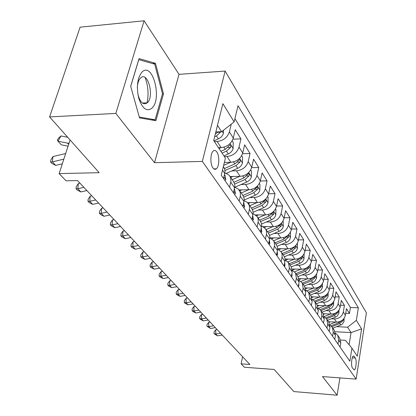 <?xml version="1.0" encoding="UTF-8"?>
<svg xmlns="http://www.w3.org/2000/svg" width="416" height="416" viewBox="0 0 416 416"><rect width="100%" height="100%" fill="white"/><g stroke="black" fill="none" stroke-linecap="round" stroke-linejoin="round"><path stroke-width="0.62" d="M147.118 102.731C148.808 94.193 148.143 85.8 145.122 77.548M212.898 167.887C214.011 169.406 215.15 169.718 216.32 168.828C219.346 166.686 219.669 155.828 216.819 151.96C215.675 150.337 214.495 150.02 213.273 150.992C210.278 153.239 210.033 164.169 212.898 167.887M144.097 20.8L80.106 27.175L49.587 116.922L115.825 113.412L154.528 162.698L202.327 161.413L225.144 71.068L179.026 74.339L144.097 20.8L115.825 113.412M202.327 161.413L356.143 379.122L366.413 312.785L225.144 71.068M356.143 379.122L322.494 376.579L337.116 395.2L339.929 377.894M337.116 395.2L293.816 391.57L274.149 369.45L244.374 367.25L241.114 363.839L249.839 364.473L77.537 180.58L66.035 180.794L59.14 173.592L99.185 172.692L49.587 116.922M328.531 321.719L336.549 322.119C341.24 321.906 344.178 319.608 345.374 315.224L346.46 308.63L349.45 313.446L345.691 313.274M331.37 318.786L334.443 318.937C339.16 318.713 342.124 316.399 343.33 311.995L344.427 305.365L340.522 305.198M344.427 305.365L341.328 300.378L340.21 307.06C338.983 311.506 335.993 313.846 331.23 314.08L323.097 313.706M317.46 305.401L325.723 305.75C330.559 305.495 333.606 303.113 334.859 298.61L336.019 291.834L339.227 296.998L335.161 296.842M311.563 296.795L320.013 297.123C324.927 296.847 328.032 294.419 329.316 289.848L330.517 282.984L333.845 288.335L329.607 288.189M305.401 287.877L314.096 288.174C319.088 287.872 322.244 285.402 323.57 280.769L324.813 273.806L328.26 279.354L323.846 279.219M298.948 278.616L307.954 278.886C313.024 278.559 316.243 276.047 317.606 271.341L318.895 264.28L322.473 270.036L317.866 269.916M292.188 269.006L301.574 269.246C306.732 268.892 310.014 266.328 311.412 261.555L312.749 254.389L316.462 260.369L311.652 260.27M285.1 259.017L294.949 259.225C300.191 258.84 303.534 256.225 304.98 251.378L306.358 244.119L310.222 250.328L305.193 250.245M277.654 248.638L288.054 248.804C293.389 248.388 296.8 245.721 298.288 240.802L299.718 233.433L303.737 239.892L298.475 239.834M270.052 237.843L280.878 237.957C286.307 237.51 289.786 234.79 291.32 229.793L292.812 222.316L296.988 229.039L291.481 229.003M263.156 226.606L273.406 226.663C278.928 226.179 282.485 223.397 284.066 218.327L285.615 210.735L289.968 217.74L284.185 217.734M255.653 214.885L265.616 214.885C271.237 214.36 274.867 211.526 276.5 206.372L278.112 198.666L282.651 205.972L276.578 205.998M247.624 202.654L257.488 202.592C263.214 202.03 266.921 199.129 268.611 193.898L270.286 186.077L275.023 193.695L268.637 193.762M239.096 189.883L249.002 189.758C254.831 189.15 258.622 186.186 260.369 180.866L262.111 172.931L267.062 180.887L260.338 180.996M230.053 176.535L240.126 176.342C246.064 175.687 249.943 172.656 251.748 167.248L253.573 159.188L258.742 167.508L251.644 167.669M224.354 162.469L230.838 162.302C236.891 161.595 240.859 158.491 242.731 152.994L244.634 144.81L250.047 153.514L242.528 153.738M218.468 147.68L221.109 147.592C227.282 146.827 231.343 143.65 233.288 138.065L235.274 129.75L240.942 138.871L232.95 139.168M355.316 358.025L354.24 356.424L353.496 356.008C351.681 356.122 350.802 365.945 352.43 367.926L354.229 369.881C356.034 369.782 356.923 360.058 355.316 358.025L352.284 357.822M335.114 331.729L351.047 332.592L347.589 327.22L356.356 320.372L358.353 307.814L238.03 105.706L234.125 121.914L222.888 103.672L213.699 140.525L225.404 158.106L221.276 175.245L349.856 361.228L351.931 348.171L345.452 340.34L340.6 340.059M356.356 320.372L361.598 328.879L357.323 356.273L351.931 348.171M214.422 141.612L217.09 141.513L221.109 147.592M224.385 156.577L227.001 156.499L230.838 162.302M231.868 170.903L236.46 170.804L240.126 176.342M241.056 184.532L245.497 184.465L249.002 189.758M249.844 197.564L254.14 197.527L257.488 202.592M258.253 210.044L262.408 210.033L265.616 214.885M266.308 221.998L270.332 222.009L273.406 226.663M274.024 233.459L277.93 233.496L280.878 237.957M281.429 244.462L285.22 244.52L288.054 248.804M288.538 255.034L292.224 255.107L294.949 259.225M295.376 265.2L298.953 265.283L301.574 269.246M301.948 274.976L305.432 275.075L307.954 278.886M308.272 284.388L311.667 284.502L314.096 288.174M314.366 293.462L317.673 293.582L320.013 297.123M320.237 302.203L323.461 302.338L325.723 305.75M325.905 310.643L329.051 310.783L331.23 314.08M349.45 313.446L350.423 307.476L234.915 118.633M231.254 124.166L229.382 131.893C227.406 137.514 223.309 140.722 217.09 141.513M240.942 138.871L239.008 147.108C237.104 152.641 233.106 155.771 227.001 156.499M250.047 153.514L248.191 161.626C246.355 167.066 242.45 170.128 236.46 170.804M258.742 167.508L256.968 175.495C255.195 180.846 251.373 183.836 245.497 184.465M267.062 180.887L265.356 188.755C263.645 194.022 259.906 196.945 254.14 197.527M275.023 193.695L273.385 201.443C271.731 206.632 268.07 209.492 262.408 210.033M282.651 205.972L281.081 213.606C279.474 218.707 275.891 221.51 270.332 222.009M289.968 217.74L288.454 225.264C286.9 230.287 283.395 233.033 277.93 233.496M296.988 229.039L295.537 236.454C294.029 241.4 290.592 244.088 285.22 244.52M303.737 239.892L302.333 247.198C300.872 252.075 297.502 254.712 292.224 255.107M310.222 250.328L308.87 257.53C307.45 262.335 304.148 264.919 298.953 265.283M316.462 260.369L315.156 267.472C313.778 272.204 310.539 274.737 305.432 275.075M322.473 270.036L321.214 277.04C319.873 281.7 316.69 284.19 311.667 284.502M328.26 279.354L327.044 286.255C325.744 290.852 322.618 293.296 317.673 293.582M333.845 288.335L332.67 295.142C331.401 299.676 328.328 302.073 323.461 302.338M339.227 296.998L338.094 303.716C336.856 308.183 333.84 310.539 329.051 310.783M338 344.079L338.666 340.064L337.74 335.296L335.483 333.143M340.111 347.136L340.772 343.143L339.633 338.088M334.776 339.414L335.457 335.364L334.318 330.247M329.992 325.13L332.353 327.345L333.273 332.176L332.587 336.248M329.243 331.412L329.945 327.304L328.806 322.119M324.303 316.831L326.763 319.108L327.688 324.002L326.976 328.13M323.508 323.118L324.236 318.952L323.092 313.7M318.391 308.225L320.97 310.57L321.89 315.52L321.152 319.712M317.559 314.512L318.313 310.284L317.169 304.964M312.26 299.296L314.954 301.704L315.879 306.722L315.115 310.976M311.376 305.573L312.156 301.283L311.012 295.896M305.885 290.02L308.714 292.5L309.629 297.586L308.838 301.902M304.954 296.286L305.765 291.928L304.621 286.473M299.25 280.384L302.224 282.932L303.139 288.085L302.318 292.469M298.277 286.624L299.12 282.204L297.981 276.676M292.349 270.364L295.474 272.984L296.384 278.205L295.532 282.656M291.33 276.578L292.204 272.09L291.065 266.484M285.158 259.938L288.454 262.631L289.359 267.925L288.47 272.438M284.092 266.105L285.158 259.917L284.768 257.598L283.868 255.871M277.659 249.08L281.138 251.846L281.923 253.609L282.157 256.386L281.112 261.799M276.546 255.195L277.659 248.914L277.274 246.558L276.364 244.811M269.833 237.76L273.515 240.604L274.305 242.388L274.529 245.206L273.442 250.697M268.679 243.812L269.838 237.427L269.573 235.42L268.538 233.277M261.654 225.956L265.554 228.873L266.349 230.677L266.568 233.537L265.434 239.117M260.458 231.92L261.674 225.441L261.414 223.402L260.369 221.234M253.1 213.626L257.244 216.622L258.045 218.447L258.253 221.348L257.067 227.016M251.867 219.497L253.136 212.909L252.767 210.454L251.836 208.65M244.14 200.746L247.312 202.363L249.246 205.27L249.558 208.603L248.321 214.365M242.876 206.492L244.208 199.8L243.963 197.704L242.908 195.484M234.744 187.278L238.144 188.895L240.157 191.885L240.458 195.265L239.164 201.12M233.459 192.873L234.858 186.072L234.619 183.95L233.558 181.704M224.879 173.176L226.652 173.67L228.535 174.782L229.705 176.02L230.636 177.861L230.922 181.288L229.57 187.242M223.59 178.589L225.056 171.678L224.708 169.12L223.756 167.253M336.648 326.654L347.589 327.22M70.075 139.958L59.14 173.592M242.606 356.751L241.114 363.839M349.097 344.744L351.047 332.592L361.598 328.879M215.836 131.966L221.588 131.732L217.485 125.362M350.423 307.476L358.353 307.814M234.125 121.914L221.588 131.732M154.528 162.698L179.026 74.339M130.681 86.31L139.537 117.894L155.896 120.697L163.488 93.839L155.47 63.31L139.043 58.588L130.681 86.31M152.485 63.539L155.47 63.31M162.458 93.902L163.488 93.839M220.574 333.237L215.779 334.027L217.506 335.847L222.284 335.062M217.506 335.847L214.037 333.663L214.042 331.958L215.784 329.748L217.1 329.529M215.784 329.748L215.779 334.027L214.037 333.663M330.257 321.807L328.947 322.327M335.733 322.078L329.862 324.418M344.146 318.261L343.897 321.76L342.358 324.012L341.016 324.901L332.894 328.151M341.515 320.793L339.056 322.639L331.027 325.842M331.874 326.69L339.674 323.58L342.675 320.876L342.883 319.743M151.96 108.15C162.391 98.847 152.615 61.568 142.126 71.937C137.358 77.839 136.235 86.622 138.757 98.28C142.376 108.716 146.775 112.003 151.96 108.15M137.821 93.902C140.052 102.44 143.198 105.404 147.264 102.799L147.352 102.716C154.601 96.356 147.758 70.73 140.587 77.969L140.384 78.166C138.564 80.168 137.55 83.372 137.342 87.776M130.707 86.403L138.783 59.634L154.71 64.173L162.5 93.761L155.126 119.792L139.303 117.052M151.606 119.964L155.126 119.792M213.585 325.78L208.723 326.596L210.512 328.479L215.353 327.668M210.512 328.479L206.97 326.248L206.986 324.522L208.749 322.265L210.085 322.041M208.749 322.265L208.723 326.596L206.97 326.248M206.362 318.068L201.432 318.916L203.278 320.861L208.192 320.018M203.278 320.861L200.413 319.363L199.67 318.583L199.69 316.831L201.474 314.532L202.826 314.298M201.474 314.532L201.432 318.916L199.67 318.583M198.89 310.092L193.887 310.97L195.796 312.983L200.782 312.114M195.796 312.983L192.884 311.459L192.119 310.653L192.145 308.885L193.955 306.53L195.322 306.29M193.955 306.53L193.887 310.97L192.119 310.653M317.767 313.342L317.907 312.556M191.152 301.839L186.082 302.744L188.058 304.829L193.112 303.93M188.058 304.829L185.099 303.285L184.304 302.448L184.34 300.654L186.165 298.251L187.559 298.002M186.165 298.251L186.082 302.744L184.304 302.448M324.87 313.784L323.497 314.335M330.429 314.044L324.256 316.519M339.019 310.045L338.874 313.425L337.189 316.082L335.452 317.153L327.574 320.304M336.398 312.64L333.804 314.647L325.744 317.876M326.544 318.786L334.443 315.619L337.496 312.868L337.698 311.62M319.296 305.479L317.814 306.077M324.938 305.718L318.536 308.303M333.715 301.532L333.559 305.178L331.843 307.871L330.455 308.797L322.067 312.187M331.105 304.19L328.37 306.368L320.252 309.639M320.996 310.612L329.03 307.377L332.14 304.574L332.327 303.212M313.524 296.873L311.88 297.539M319.249 297.092L312.915 299.666M328.219 292.703L328.052 296.629L326.3 299.369L324.501 300.482L316.363 303.774M325.614 295.433L322.733 297.788L314.532 301.111M315.255 302.141L323.419 298.834L326.586 295.984L326.747 294.507M307.533 287.95L305.672 288.709M313.352 288.148L307.055 290.722M322.52 283.535L322.348 287.768L320.871 290.254L319.119 291.507L310.445 295.058M319.92 286.343L316.893 288.891L308.573 292.287M309.296 293.363L317.606 289.978L320.83 287.076L320.96 285.48M311.49 304.954L311.818 303.144M183.144 293.29L177.991 294.226L180.04 296.384L185.172 295.454M180.04 296.384L177.034 294.814L176.207 293.951L176.254 292.136L178.105 289.676L179.514 289.416M178.105 289.676L177.991 294.226L176.207 293.951M301.324 278.689L299.172 279.578M307.232 278.866L300.94 281.455M316.607 274.019L316.524 278.184L314.917 281.102L313.139 282.381L304.314 286.01M314.012 276.91L310.83 279.666L302.364 283.14M303.118 284.258L311.574 280.79L314.855 277.836L314.943 276.125M304.964 296.234L305.453 295.152L305.464 293.561M174.84 284.43L169.614 285.402L171.735 287.638L176.946 286.671M171.735 287.638L168.678 286.042L167.825 285.147L167.882 283.306L169.749 280.79L171.184 280.524M169.749 280.79L169.614 285.402L167.825 285.147M294.882 269.074L292.339 270.124M300.882 269.225L294.559 271.846M310.471 264.124L310.378 268.637L308.74 271.606L306.925 272.906L297.944 276.624M307.876 267.114L304.538 270.083L295.922 273.645M296.707 274.804L305.308 271.253L308.656 268.247L308.682 266.417M298.366 286.754L298.891 285.62L298.839 283.67M166.228 275.241L160.924 276.245L163.124 278.569L168.412 277.566M163.124 278.569L160.014 276.947L159.13 276.021L159.198 274.154L161.086 271.58L162.542 271.3M161.086 271.58L160.924 276.245L159.13 276.021M288.184 259.085L285.631 260.146M294.284 259.21L287.893 261.872M304.101 253.828L304.002 258.721C303.482 260.785 302.167 262.293 300.056 263.255L291.33 266.874M301.501 256.922L298.002 260.13L289.229 263.775M290.046 264.982L298.802 261.342L302.214 258.279L302.156 256.35M291.522 276.853L292.068 275.714L291.944 273.432M157.295 265.704L151.908 266.75L154.196 269.157L159.562 268.122M154.196 269.157L151.024 267.514L150.108 266.552L150.186 264.659L152.1 262.023L153.577 261.732M152.1 262.023L151.908 266.75L150.108 266.552M281.226 248.695L278.897 249.673M287.425 248.794L280.92 251.524M297.409 243.246L297.367 248.414C296.832 250.51 295.49 252.049 293.342 253.027L284.409 256.76M294.923 246.277L291.205 249.777L282.272 253.521M283.119 254.769L292.037 251.04L295.521 247.92L295.329 245.924M284.398 266.547L284.965 265.403L284.752 262.803M148.018 255.804L142.548 256.89L144.919 259.386L150.374 258.315M144.919 259.386L141.695 257.717L140.743 256.714L140.832 254.805L142.766 252.096L144.269 251.8M142.766 252.096L142.548 256.89L140.743 256.714M273.983 237.884L271.825 238.8M280.29 237.952L273.624 240.77M290.42 232.274L290.467 237.692C289.916 239.819 288.548 241.384 286.354 242.393L277.16 246.262M275.917 244.15L284.996 240.323L288.553 237.141L288.278 235.108L284.133 239.008L275.033 242.845M276.973 255.814L277.566 254.66L277.248 251.758M138.377 245.513L132.818 246.641L135.283 249.241L140.821 248.123M135.283 249.241L132.002 247.541L131.009 246.501L131.113 244.561L133.073 241.79L134.597 241.478M133.073 241.79L132.818 246.641L131.009 246.501M266.443 226.621L264.394 227.495M272.86 226.658L266.027 229.564M283.135 220.844L283.286 226.533C282.714 228.691 281.315 230.282 279.084 231.317L269.552 235.357M268.414 233.09L277.664 229.159L281.299 225.914L280.987 223.829L276.765 227.791L267.493 231.733M269.235 244.618L269.849 243.459L269.417 240.261M128.352 234.811L122.699 235.986L125.268 238.69L130.894 237.526M125.268 238.69L121.919 236.959L120.89 235.877L121.009 233.912L122.99 231.067L124.54 230.745M122.99 231.067L122.699 235.986L120.89 235.877M258.591 214.885L256.584 215.748M265.117 214.885L258.102 217.89M275.543 208.931L275.917 209.513L275.803 214.9C275.21 217.09 273.78 218.717 271.502 219.773L261.555 224.026M260.593 221.562L270.026 217.526L273.738 214.219L273.39 212.077L269.09 216.096L259.636 220.147M261.16 232.939L261.799 231.769L261.238 228.285M117.915 223.673L112.169 224.895L114.842 227.708L120.562 226.496M114.842 227.708L111.436 225.95L110.365 224.822L110.495 222.836L112.502 219.913L114.072 219.575M112.502 219.913L112.169 224.895L110.365 224.822M250.401 202.639L248.357 203.523M257.041 202.597L249.839 205.712M267.623 196.498L268.112 197.267L267.998 202.774C267.384 204.994 265.918 206.653 263.598 207.74L253.12 212.254M252.392 209.565L262.059 205.395L265.85 202.015C266.271 200.606 266.141 199.872 265.465 199.815L261.082 203.902L251.441 208.062M252.725 220.735L253.396 219.565L252.788 215.951M107.042 212.072L101.208 213.346L103.99 216.278L109.803 215.015M103.99 216.278L100.516 214.484L99.398 213.309L99.549 211.297L101.577 208.296L103.173 207.943M101.577 208.296L101.208 213.346L99.398 213.309M241.852 189.847L239.715 190.783M248.612 189.764L241.212 192.988M259.345 183.508L259.969 184.486L259.854 190.112C259.22 192.369 257.717 194.059 255.346 195.177L244.202 200.013M243.755 197.07L253.739 192.728L257.618 189.275C258.05 187.808 257.904 187.054 257.187 187.013L252.715 191.168L242.882 195.452M243.906 207.979L244.603 206.799L243.854 202.909M95.711 199.976L89.773 201.302L92.674 204.36L98.587 203.044M92.674 204.36L89.133 202.535L87.968 201.313L88.14 199.269L90.189 196.186L91.816 195.816M90.189 196.186L89.773 201.302L87.968 201.313M232.918 176.478L230.682 177.466M239.803 176.348L232.196 179.696M250.697 169.936L251.462 171.132L251.342 176.883C250.682 179.176 249.142 180.903 246.73 182.047L234.775 187.283M234.645 184.049L245.045 179.488L249.012 175.963C249.454 174.434 249.293 173.659 248.529 173.633L243.979 177.861L233.927 182.27M234.676 194.626L235.404 193.445L234.66 189.504M83.881 187.351L77.844 188.739L80.876 191.932L86.887 190.559M80.876 191.932L77.262 190.07L76.05 188.796L76.237 186.727L78.312 183.555L79.966 183.17M78.312 183.555L77.844 188.739L76.05 188.796M230.589 162.308L223.652 165.386M241.644 155.73L242.564 157.17L242.44 163.051C241.753 165.381 240.178 167.138 237.713 168.319L226.075 173.462M225.004 170.487L235.95 165.641L240.011 162.037C240.469 160.446 240.287 159.645 239.476 159.645L234.832 163.935L224.479 168.522M225.004 180.638L225.768 179.452L225.035 175.458M220.943 147.597L218.993 148.476M232.159 140.842L233.246 142.548L233.121 148.569C232.409 150.935 230.797 152.729 228.275 153.946L223.928 155.886M222.066 153.088L226.429 151.138L230.589 147.456C231.057 145.792 230.859 144.971 229.986 144.992L225.254 149.354L220.88 151.31M63.846 159.13L52.369 161.902L55.682 165.391L62.327 163.79M55.682 165.391L51.917 163.462L50.591 162.068L50.82 159.942L52.941 156.577L65.66 153.535M52.941 156.577L52.369 161.902L50.591 162.068M223.418 130.291L223.356 133.39C222.617 135.798 220.958 137.628 218.379 138.882L213.938 140.884M214.64 136.755L216.445 135.938L220.891 131.758M218.306 131.867L215.327 134.014M67.704 137.29L60.954 135.938L58.022 141.237L68.957 143.4M68.047 146.203L61.266 144.799L58.022 141.237L57.366 140.208L58.536 138.096L60.954 135.938M334.443 318.937L336.549 322.119M343.33 311.995L345.374 315.224M229.382 131.893L233.288 138.065M239.008 147.108L242.731 152.994M248.191 161.626L251.748 167.248M256.968 175.495L260.369 180.866M265.356 188.755L268.611 193.898M273.385 201.443L276.5 206.372M281.081 213.606L284.066 218.327M288.454 225.264L291.32 229.793M295.537 236.454L298.288 240.802M302.333 247.198L304.98 251.378M308.87 257.53L311.412 261.555M315.156 267.472L317.606 271.341M321.214 277.04L323.57 280.769M327.044 286.255L329.316 289.848M332.67 295.142L334.859 298.61M338.094 303.716L340.21 307.06M338.666 340.064L340.772 343.143M333.273 332.176L335.457 335.364M327.688 324.002L329.945 327.304M321.89 315.52L324.236 318.952M315.879 306.722L318.313 310.284M309.629 297.586L312.156 301.283M303.139 288.085L305.765 291.928M296.384 278.205L299.12 282.204M289.359 267.925L292.204 272.09M282.032 257.213L285.002 261.55M274.399 246.043L277.493 250.567M266.432 234.385L269.662 239.112M258.107 222.212L261.482 227.146M249.408 209.482L252.933 214.64M240.297 196.154L243.994 201.557M230.755 182.192L234.629 187.855M222.508 170.128L224.806 173.493M353.012 356.346L354.24 356.424M344.094 320.918L343.164 319.472M339.056 322.639L338.608 321.958M340.647 325.062L339.674 323.58M341.494 320.819L342.675 320.876M338.962 312.941L337.953 311.371M333.804 314.647L333.32 313.908M335.452 317.153L334.443 315.619M336.268 312.811L337.496 312.868M333.653 304.684L332.556 302.983M328.37 306.368L327.844 305.573M330.075 308.963L329.03 307.377M330.855 304.522L332.14 304.574M328.146 296.13L326.966 294.294M322.733 297.788L322.171 296.93M324.501 300.482L323.419 298.834M325.25 295.932L326.586 295.984M322.442 287.264L321.168 285.277M316.893 288.891L316.29 287.971M318.729 291.684L317.606 289.978M319.431 287.03L320.83 287.076M316.524 278.065L315.146 275.922M310.83 279.666L310.18 278.673M312.733 282.563L311.574 280.79M313.394 277.794L314.855 277.836M305.209 294.923L305.417 295.225M310.383 268.518L308.901 266.209M304.538 270.083L303.841 269.017M306.514 273.094L305.308 271.253M307.122 268.206L308.656 268.247M298.542 285.246L298.854 285.698M304.002 258.596L302.401 256.11M298.002 260.13L297.253 258.986M300.056 263.255L298.802 261.342M300.607 258.248L302.214 258.279M291.6 275.174L292.032 275.792M297.372 248.29L295.646 245.612M291.205 249.777L290.399 248.55M293.342 253.027L292.037 251.04M293.831 247.894L295.521 247.92M284.378 264.68L284.924 265.481M290.472 237.567L288.616 234.681M284.133 239.008L283.265 237.687M286.354 242.393L284.996 240.323M286.775 237.12L288.553 237.141M276.843 253.75L277.524 254.738M283.291 226.403L281.294 223.293M276.765 227.791L275.834 226.372M279.084 231.317L277.664 229.159M279.427 225.909L281.299 225.914M268.986 242.341L269.812 243.537M275.808 214.765L273.655 211.427M269.09 216.096L268.091 214.578M271.502 219.773L270.026 217.526M271.762 214.219L273.738 214.219M260.78 230.428L261.758 231.852M268.003 202.634L265.689 199.04M261.082 203.902L260.005 202.27M263.598 207.74L262.059 205.395M263.765 202.03L265.85 202.015M252.2 217.979L253.349 219.643M259.854 189.972L257.369 186.103M252.715 191.168L251.566 189.415M255.346 195.177L253.739 192.728M255.408 189.306L257.618 189.275M243.225 204.948L244.556 206.882M251.342 176.738L248.664 172.578M243.979 177.861L242.741 175.973M246.73 182.047L245.045 179.488M246.672 176.01L249.012 175.963M233.823 191.303L235.357 193.523M242.445 162.906L239.559 158.423M234.832 163.935L233.501 161.912M237.713 168.319L235.95 165.641M237.526 162.105L240.011 162.037M223.969 176.998L225.716 179.53M233.126 148.418L230.022 143.593M225.254 149.354L223.829 147.176M228.275 153.946L226.429 151.138M227.937 147.545L230.589 147.456M223.361 133.234L222.118 131.31M218.379 138.882L216.445 135.938M67.558 143.187L68.635 144.388M217.88 132.288L220.709 132.174M213.829 168.886L216.32 168.828M337.74 335.296L339.846 338.4M332.353 327.345L334.532 330.559M326.763 319.108L329.02 322.442M320.97 310.57L323.31 314.023M314.954 301.704L317.387 305.287M308.714 292.5L311.236 296.223M302.224 282.932L304.85 286.806M295.474 272.984L298.21 277.014M288.454 262.631L291.299 266.822M281.138 251.846L284.102 256.214M273.515 240.604L276.604 245.159M265.554 228.873L268.778 233.631M257.244 216.622L260.614 221.588M248.555 203.814L252.08 209.009M239.465 190.414L243.152 195.848M229.944 176.374L233.802 182.068M223.345 166.65L224.006 167.622M353.948 369.866L354.229 369.881M142.438 103.074L147.264 102.799M244.01 203.138L243.729 202.727M234.822 189.732L234.348 189.046M225.196 175.687L224.52 174.699"/></g></svg>
